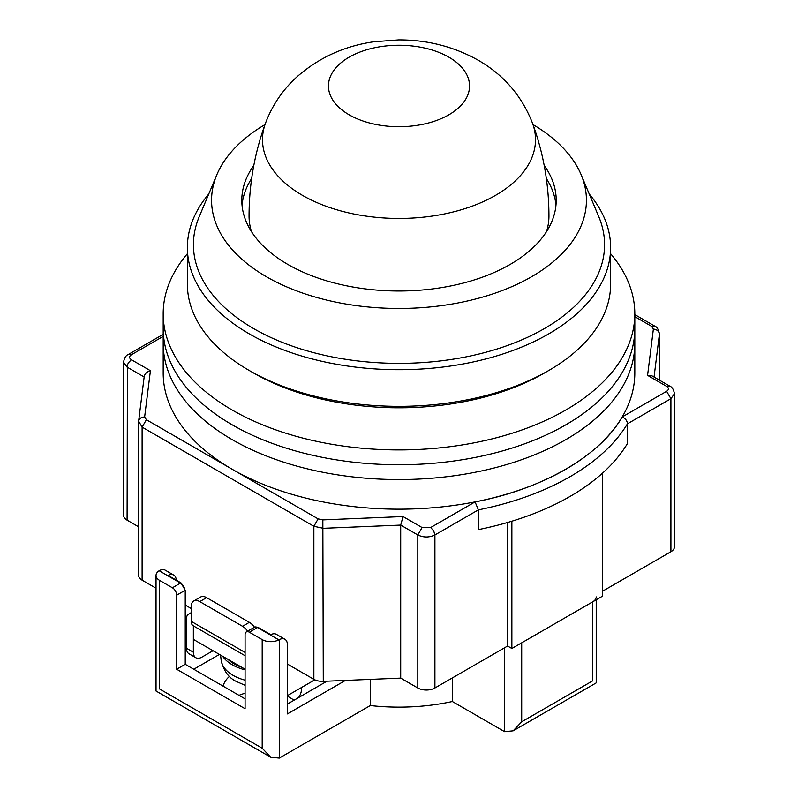 <?xml version="1.0" encoding="UTF-8"?>
<svg xmlns="http://www.w3.org/2000/svg" width="798" height="798" viewBox="0 0 798 798"><rect width="100%" height="100%" fill="white"/><g stroke="black" fill="none" stroke-linecap="round" stroke-linejoin="round"><path stroke-width="1.2" d="M227.929 659.338A39.91 23.042 0 0 0 241.724 667.298M222.702 656.315A42.324 24.439 0 0 0 232.258 664.794A42.324 24.439 0 0 0 245.086 669.871M670.909 551.747A12.09 6.982 0 0 0 674.45 546.81L674.45 393.763L670.909 398.701L670.909 551.747L602.51 591.238M287.41 664.056L313.863 679.327A12.09 6.982 0 0 0 323.28 681.352L400.706 678.12L417.813 687.996A12.09 6.982 0 0 0 434.91 687.996L507.598 646.031L511.867 648.505L602.51 596.176L602.51 473.164M142.114 580.166L142.114 427.13L138.633 421.184L138.573 575.228A12.09 6.982 0 0 0 142.114 580.166L156.039 588.206M185.236 605.064L191.221 608.515M144.159 376.965L127.091 367.11L123.55 362.172L123.55 515.209A12.09 6.982 0 0 0 127.091 520.146L138.573 526.78M627.457 443.538L627.457 423.798C627.158 420.716 625.403 418.441 622.191 416.955C600.625 455.578 541.962 489.443 475.079 501.892L430.641 527.548L433.663 530.74L434.91 534.959L478.371 509.872L478.371 529.613A241.854 139.63 0 0 0 627.457 443.538M511.867 521.214L511.867 648.505M507.598 522.481L507.598 646.031M400.706 678.12L400.706 525.084L417.813 534.959L417.813 687.996M206.612 597.652A12.09 6.982 -120 0 0 200.567 597.054L193.724 601.004A12.09 6.982 60 0 1 199.769 601.602L206.612 597.652L249.365 622.34L242.522 626.29A12.09 6.982 60 0 1 247.619 631.178M278.851 639.856L279.29 639.627A12.09 6.982 -60 0 1 284.906 639.268L276.357 634.33A12.09 6.982 120 0 0 270.741 634.689L257.914 627.288A12.09 6.982 -60 0 0 257.485 627.527L278.851 639.856A12.09 6.982 0 0 1 262.193 639.617L249.365 632.216L257.485 627.527A6.045 3.491 -120 0 0 254.462 627.218A12.09 6.982 -120 0 0 249.365 622.34M647.577 375.359L651.986 375.858L669.662 386.062L666.639 386.362L647.577 375.359L653.372 329.065C657.023 329.514 659.038 331.24 659.397 334.252L654.051 377.055M622.191 416.955L666.639 391.299L670.909 398.701L627.457 423.798A241.854 139.63 180 0 1 478.371 509.872L475.079 501.892M434.91 687.996L434.91 534.959C429.214 537.653 423.509 537.653 417.813 534.959L422.082 527.548L403.03 516.555L400.706 525.084L323.28 528.306L313.863 526.281L313.863 679.327M245.086 652.455L191.221 621.353L191.221 606.54A12.09 6.982 60 0 1 193.724 601.004M191.221 621.353A9.676 5.586 120 0 0 193.226 625.782L245.086 655.727M242.522 626.29L199.769 601.602M138.573 422.182L138.603 421.683C138.962 418.701 140.977 417.145 144.628 417.005L150.423 370.701C146.662 371.828 144.588 373.923 144.189 376.985M213.026 650.729L201.904 657.143A12.09 6.982 -60 0 1 195.859 657.742A12.09 6.982 -60 0 1 193.355 652.205L186.513 648.255L186.513 618.64A9.676 5.586 60 0 1 188.518 614.211A9.676 5.586 60 0 1 191.221 613.852M186.513 648.255A12.09 6.982 120 0 0 189.016 653.791L195.859 657.742M314.821 679.826L287.41 695.647M193.355 652.205L193.355 625.861M193.784 626.101L193.784 639.617L245.086 669.243M448.885 57.177A70.553 40.738 180 0 1 448.885 114.782A70.553 40.738 180 0 1 349.115 114.782A70.553 40.738 180 0 1 349.115 57.177A70.553 40.738 180 0 1 448.885 57.177M187.38 253.734A235.809 136.139 0 0 0 163.191 313.794L163.191 343.409A235.809 136.139 0 0 0 232.258 439.678A235.809 136.139 0 0 0 489.234 469.194A235.809 136.139 0 0 0 634.809 343.409L634.809 373.035A235.809 136.139 0 0 1 489.234 498.81A235.809 136.139 0 0 1 232.258 469.304A235.809 136.139 0 0 1 163.191 373.035L163.191 343.409A235.809 136.139 0 0 0 232.258 439.678A235.809 136.139 0 0 0 489.234 469.194A235.809 136.139 0 0 0 634.809 343.409L634.809 328.606A235.809 136.139 0 0 1 489.234 454.381A235.809 136.139 0 0 1 232.258 424.865A235.809 136.139 0 0 0 489.234 454.381A235.809 136.139 0 0 0 634.809 328.606L634.809 313.794A235.809 136.139 0 0 0 610.62 253.734M163.191 328.606A235.809 136.139 0 0 0 232.258 424.865A235.809 136.139 0 0 1 163.191 328.606M548.635 370.561L544.366 373.035A205.575 118.683 0 0 1 253.634 373.035A205.575 118.683 0 0 0 253.634 373.035L249.365 370.561A211.62 122.174 0 0 0 548.635 370.561A211.62 122.174 0 0 0 610.62 284.168L610.62 247.53A211.62 122.174 0 0 0 589.263 194.034M208.737 194.034A211.62 122.174 0 0 0 187.38 247.53L187.38 284.168A211.62 122.174 0 0 0 249.365 370.561L253.634 373.035M187.38 247.53A211.62 122.174 0 0 0 249.365 333.923A211.62 122.174 0 0 0 479.987 360.407A211.62 122.174 0 0 0 610.62 247.53M264.986 124.588A187.43 108.219 0 0 0 216.847 174.742L199.221 216.707A205.575 118.683 0 0 0 253.634 328.596A205.575 118.683 0 0 0 499.658 348.167A205.575 118.683 0 0 0 598.779 216.707L581.153 174.742A187.43 108.219 0 0 0 533.014 124.588M546.331 178.473A157.206 90.763 180 0 1 555.967 205.186M253.814 165.445A157.206 90.763 0 0 0 241.794 200.248A157.206 90.763 0 0 0 287.839 264.427A157.206 90.763 0 0 0 459.159 284.098A157.206 90.763 0 0 0 556.206 200.248A157.206 90.763 0 0 0 544.186 165.445M216.847 174.742A187.43 108.219 0 0 0 266.462 276.766A187.43 108.219 0 0 0 490.77 294.602A187.43 108.219 0 0 0 581.153 174.742M242.033 205.186A157.206 90.763 180 0 1 251.669 178.473M163.191 313.794A235.809 136.139 0 0 0 232.258 410.062A235.809 136.139 0 0 0 489.234 439.568A235.809 136.139 0 0 0 634.809 313.794M293.923 700.285A39.301 22.693 0 0 0 289.983 697.622A39.301 22.693 0 0 0 287.41 696.275M301.415 687.567A39.301 22.693 180 0 1 301.484 688.983A39.301 22.693 180 0 1 298.532 697.622M279.29 639.627L279.29 758.1L370.302 705.552A151.161 87.271 0 0 0 452.356 701.522L504.605 731.686L504.605 647.767M596.216 596.914A12.09 6.982 180 0 1 592.675 601.852L592.675 680.844C597.283 683.507 597.283 683.507 592.675 680.844L521.702 721.811L513.154 730.838L504.605 731.686M452.356 677.931L452.356 701.522M370.302 679.387L370.302 705.552M345.414 680.425L287.41 713.921L287.41 644.804A12.09 6.982 -60 0 0 284.906 639.268M279.29 758.1L270.741 757.252L262.193 748.225L159.58 688.983C154.972 691.647 154.972 691.647 159.58 688.983L159.58 580.375L172.408 587.777A6.045 3.491 -120 0 1 176.677 595.188L184.807 590.5A6.045 3.491 -120 0 0 180.528 583.089L172.408 587.777M245.086 698.858L185.236 664.305L185.236 590.271L180.956 582.859L168.129 575.448A12.09 6.982 -60 0 1 173.745 575.089L165.196 570.151A12.09 6.982 120 0 0 159.58 570.52L159.161 570.76A12.09 6.982 0 0 0 156.039 575.438A12.09 6.982 0 0 0 159.58 580.375M185.236 634.679L186.513 633.941M521.702 721.811L521.702 642.829L592.675 601.852M326.981 681.193L287.41 704.045M249.365 632.216A6.045 3.491 -120 0 0 246.343 631.916A6.045 3.491 -120 0 0 245.086 634.679L245.086 708.734L176.677 669.243L176.677 595.188M185.236 644.555L186.513 643.816M173.745 575.089A12.09 6.982 -60 0 1 176.238 580.136M219.44 654.43L193.784 669.243M223.181 686.21A39.301 22.693 180 0 1 229.495 676.395M245.086 693.243A39.301 22.693 0 0 0 239.001 695.347M257.914 627.288L254.981 626.939L246.343 631.916M176.677 669.243L185.236 664.305M245.086 685.302L236.308 681.462C228.607 677.831 223.54 670.679 221.126 660.036A41.137 23.75 0 0 0 233.096 675.367A41.137 23.75 0 0 0 245.086 680.175M659.397 380.137L659.427 333.754L659.427 380.157M323.28 681.352L322.841 519.887L403.03 516.555M142.114 427.13L313.863 526.281L318.133 518.88L146.383 419.718L142.114 427.13M150.423 370.701L131.361 359.708L128.338 362.891L127.411 365.035L127.091 520.146M634.809 316.646L651.617 326.342L654.639 326.043L634.809 314.602M123.55 362.172C124.348 357.893 125.954 355.329 128.338 354.472L131.361 354.771L163.191 336.387M651.617 326.342L653.372 329.065M666.639 391.299C668.983 389.653 668.983 388.008 666.639 386.362M131.361 354.771C129.017 356.407 129.017 358.053 131.361 359.708M144.628 417.005L146.383 419.718M318.133 518.88L322.841 519.887M422.082 527.548L430.641 527.548M532.535 123.281C521.812 95.87 503.718 74.852 478.251 60.249C453.833 46.583 427.289 39.81 398.611 39.9L373.723 41.775C344.876 45.945 319.629 57.326 297.983 75.93C283.27 88.997 272.427 104.777 265.465 123.281A136.508 78.812 180 0 0 302.472 195.35A136.508 78.812 180 0 0 464.107 208.896A136.508 78.812 180 0 0 532.535 123.281C543.428 153.096 548.894 184.019 548.944 216.049A149.944 86.573 180 0 1 546.49 231.659M251.51 231.659A149.944 86.573 180 0 1 249.056 216.049C249.106 184.019 254.572 153.096 265.465 123.281M262.193 639.617L262.193 748.225M159.161 570.76L180.528 583.089A12.09 6.982 -60 0 1 180.956 582.859M144.219 376.476L138.633 421.184M128.338 354.472L163.191 334.342M659.427 333.754C658.43 329.275 656.834 326.711 654.639 326.043M674.45 393.763C673.652 389.494 672.046 386.92 669.662 386.062M188.518 614.211L191.221 612.655M221.126 660.036L220.597 655.098M513.154 730.838L596.216 682.889L596.216 599.807M156.039 575.438L156.039 691.028L270.741 757.252"/></g></svg>
